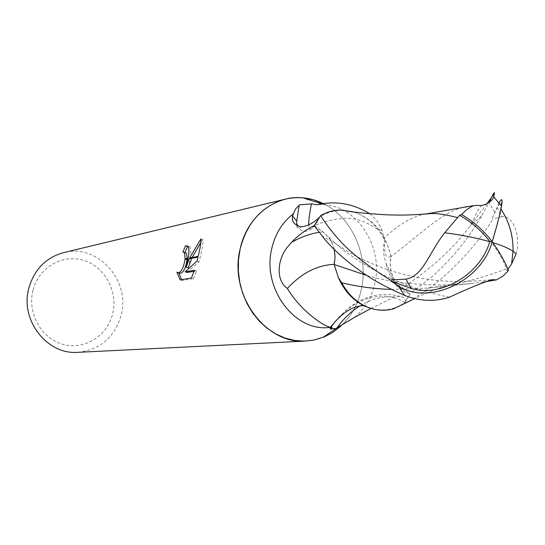 <?xml version="1.0" encoding="UTF-8"?>
<svg xmlns="http://www.w3.org/2000/svg" width="545" height="545" viewBox="0 0 545 545"><rect width="100%" height="100%" fill="white"/><g stroke="black" fill="none" stroke-linecap="round" stroke-linejoin="round"><path stroke-width="0.41" stroke-dasharray="2.73 2.04" d="M32.959 290.396C27.073 313.15 41.461 338.67 63.07 344.358C84.598 350.387 107.624 335.713 112.726 313.498C118.136 291.377 104.722 266.655 83.569 260.326C62.512 253.67 38.525 267.547 32.959 290.396M77.955 352.329C100.28 349.774 114.695 337.314 121.201 314.949C130.752 280.348 97.296 243.288 63.602 252.621M328.546 327.559L331.932 327.334M393.626 280.525L395.895 283.775C399.58 288.802 404.288 292.236 410.017 294.062L401.897 288.257C392.298 280.375 388.633 269.816 390.901 256.579C385.88 258.923 383.837 253.663 384.77 240.801C382.631 246.98 383.149 254.631 386.316 263.746L393.626 280.525M364.04 305.759L370.709 308.334C382.985 311.658 394.348 309.778 404.792 302.686L410.017 294.062M405.364 302.23L405.146 299.471L403.511 297.536L400.527 296.391L396.494 296.487L394.233 297.045L371.022 308.422M354.618 317.326C365.116 308.708 371.908 297.161 375.001 282.671C383.149 247.055 357.547 206.562 324.745 204.757L316.652 204.804M340.925 326.114C351.436 316.223 358.303 303.688 361.526 288.509C368.754 255.51 352.063 217.578 323.771 203.837C352.063 217.578 368.747 255.51 361.526 288.509C355.905 317.497 332.688 340.039 305.915 341.075M184.918 252.573L185.286 252.689M184.857 252.737L182.868 252.103M181.533 279.605L182.132 280.471L193.536 278.727L191.424 278.073M182.132 280.477L180.054 279.83M179.53 273.263L176.866 272.091M178.883 272.711L178.958 273.086M187.173 272.459L199.02 261.736C201.67 251.681 202.992 244.317 202.972 239.637L200.839 242.464M192.092 257.492L191.738 258.282M202.972 239.63L200.88 238.955M188.209 267.779C191.111 256.974 191.602 249.957 189.674 246.722L187.569 246.36M187.153 258.412L187.078 259.147M193.536 278.72L196.527 270.92L194.143 271.315M196.534 270.92L194.47 270.279M199.02 261.736L196.997 261.096M198.142 256.368L197.964 257.131M301.249 226.809C298.551 229.867 297.052 229.322 296.732 225.167M369.782 213.749C375.307 218.259 379.34 223.675 381.888 229.99L384.77 240.801M390.901 256.579C385.71 233.533 373.209 218.647 353.412 211.923M342.955 210.363C334.739 210.234 327.055 212.421 319.895 216.924L314.976 225.323C311.168 230.501 309.097 230.365 308.763 224.908M319.895 216.924L319.288 217.366M394.233 297.045C382.576 296.03 371.091 299.007 359.768 305.983M330.488 328.676L330.011 329.071M404.792 302.686C382.44 287.174 347.506 300.397 329.943 329.037M314.267 225.61L322.906 231.789C332.981 240.018 336.796 250.864 334.358 264.339L334.208 264.345M334.358 264.339L338.329 277.534M499.111 202.883L492.333 218.102L492.809 219.199C481.255 238.097 465.675 256.525 446.069 274.482C434.992 284.435 422.613 293.387 408.934 301.337M404.049 304.09L410.038 294.021L432.962 275.995C453.283 256.961 466.595 241.183 481.412 216.181L489.39 202.209M516.142 253.793C521.197 234.895 512.682 215.316 502.102 216.542L497.224 207.591C500.841 200.253 501.979 200.608 500.637 208.64C499.281 216.004 496.345 227.238 491.822 242.321L491.76 242.532C499.288 253.146 504.391 262.418 507.068 270.361L507.879 269.23M334.194 249.433C332.341 242 328.56 236.142 322.851 231.87L314.247 225.65M483.51 282.017L471.888 283.475C431.913 286.861 396.93 284.211 366.928 275.518M391.344 289.429L427.832 288.107L450.62 284.803C468.564 281.588 487.932 275.974 508.71 267.956M508.403 270.654L507.068 270.361M492.183 241.81L491.76 242.532M426.067 214.008L423.431 214.41C410.937 217.21 397.727 225.235 383.816 238.492L387.059 243.649L391.078 256.436C388.748 269.646 392.373 280.225 401.944 288.176L410.038 294.021M353.501 211.937L354.025 212.1C366.792 216.494 376.724 225.289 383.816 238.492M492.333 218.102L497.224 207.591M502.102 216.542L492.809 219.199M467.317 206.385C442.52 210.704 422.348 233.185 391.078 256.443M401.897 288.257C398.96 288.898 396.842 287.331 395.52 283.543L395.37 283.08M322.906 231.789L318.989 232.32M492.755 242.607L491.822 242.321M449.557 297.182C396.637 286.956 357.302 262.349 335.645 243.601L322.851 231.87M486.896 203.769L470.076 225.937C453.249 248.622 430.536 269.373 401.944 288.176M494.819 212.121L489.022 202.89M187.65 246.067L189.674 246.722M177.513 272.643L178.44 272.929M381.881 229.99L381.248 230.181C379.409 230.194 376.779 229.043 373.359 226.713C369.326 224.472 368.454 223.286 358.739 220.023C342.969 214.689 321.516 222.687 315.017 225.317L314.976 225.323M297.379 225.507C300.009 232.184 308.02 235.781 317.292 221.692M395.895 283.775L395.52 283.543C390.806 278.188 387.733 271.594 386.316 263.746M324.745 204.757L322.347 204M330.025 328.737L330.985 327.252M335.066 321.584C355.238 297.672 377.923 289.572 403.116 297.284M500.937 209.089L500.637 208.64M321.468 235.433L335.645 243.601C349.365 252.969 363.018 261.287 390.935 270.81C421.653 279.803 446.164 284.197 492.019 279.653M471.888 283.475L427.832 288.107M450.62 284.803L438.936 288.264C434.917 289.579 423.267 294.3 414.602 298.64M481.405 216.174L470.076 225.937M482.161 205.41C478.292 207.618 477.515 212.039 470.083 225.937M425.277 214.069L423.431 214.41"/><path stroke-width="0.82" d="M322.347 204L302.713 197.808L313.457 199.79L323.771 203.837C311.365 197.699 298.606 196.132 285.478 199.123L63.602 252.621C45.889 257.581 34.301 269.421 28.824 288.162C19.784 319.997 47.129 355.061 77.955 352.329L305.915 341.075C265.585 344.896 228.573 294.375 240.134 248.942L238.478 259.945L238.363 271.185L239.773 282.392L242.689 293.271L247.028 303.558L252.676 312.987L259.488 321.339L267.295 328.403L275.879 334.017L285.042 338.057L294.545 340.441L304.158 341.129L313.661 340.128L324.227 336.899L332.341 332.682L340.925 326.114M293.557 213.688C282.508 221.985 275.245 233.628 271.751 248.622C261.947 287.835 293.987 331.38 328.546 327.559L331.932 327.341L330.529 327.163C325.529 327.484 300.772 311.236 287.392 288.448C275.239 280.164 277.241 258.18 288.727 245.597L291.582 242.293C298.367 235.188 305.929 229.629 314.267 225.61L319.288 217.373C313.402 223.096 307.387 226.243 301.249 226.809C294.443 225.146 291.534 221.529 292.522 215.949L295.526 208.994L299.791 204.777L311.842 203.857L316.652 204.804C335.243 200.499 352.956 203.483 369.782 213.749M332.075 327.191L330.011 329.071L335.74 328.615L330.488 328.676M371.022 308.422L354.618 317.326L335.74 328.615M184.918 252.573L187.569 246.36L185.545 245.713L187.65 246.074C189.204 247.689 189.36 251.742 188.127 258.235L185.062 258.8L184.966 259.536L187.998 258.977L186.192 267.145L189.265 258.746L197.964 257.131L196.997 261.096L185.137 271.826L194.47 270.279L191.424 278.066M191.424 278.073L180.054 279.83L176.873 272.091M176.866 272.091L177.513 272.636C181.001 272.916 183.488 268.549 184.959 259.543M185.286 252.689L186.547 253.384L187.153 258.412M185.062 258.807L184.557 252.751L182.868 252.103L185.545 245.713M178.958 273.086L181.533 279.605M189.606 257.955L200.88 238.955C201.057 242.6 200.144 248.404 198.142 256.368L189.606 257.955L189.265 258.746M191.738 258.282L188.209 267.779L186.192 267.145M200.839 242.464L192.092 257.492M188.127 258.235L187.998 258.977M187.078 259.147C185.763 268.63 183.243 273.338 179.53 273.263L178.44 272.929M194.143 271.315L187.173 272.459L185.137 271.826M285.478 199.123C262.261 205.669 247.144 222.271 240.134 248.942C246.871 216.903 274.666 194.919 302.713 197.808M296.732 225.167L296.766 221.12L299.191 205.138M299.791 204.777L311.842 203.857M353.412 211.923L342.955 210.363M308.763 224.908C308.565 220.432 309.458 213.449 311.447 203.953M359.768 305.983C350.905 311.577 343.261 318.961 336.83 328.138M334.208 264.345C317.108 265.129 301.501 273.161 287.392 288.448M408.934 301.337L393.912 308.681C386.684 310.766 379.334 310.752 371.867 308.654C359.121 304.75 349.059 296.119 341.681 282.76L338.329 277.534C345.469 293.462 356.26 303.728 370.709 308.334M496.509 279.878L502.94 276.158L508.403 270.654C505.426 262.343 500.017 252.723 492.183 241.81C481.535 281.663 428.063 305.847 398.361 285.927L390.976 281.152L390.452 280.014C366.431 265.408 348.5 251.088 336.667 237.068C329.275 228.444 323.955 221.263 320.698 215.513L314.247 225.65L324.663 239.201C331.231 247.083 340.053 255.421 351.13 264.209C363.352 272.922 370.832 280.389 404.574 295.397C419.786 301.365 434.781 301.957 449.557 297.175C467.215 288.918 481.371 283.08 492.019 279.646L496.509 279.878L483.51 282.017M444.645 232.776C428.452 253.677 423.124 276.308 405.862 279.122L411.094 288.339C440.237 297.883 480.588 274.489 489.723 241.701L489.785 241.496C481.821 230.923 471.759 222.19 459.605 215.302L444.645 232.776C461.268 234.888 476.296 237.865 489.723 241.701M366.928 275.518L334.174 264.482L335.073 257.008L334.194 249.433M338.329 277.534L334.174 264.482M341.681 282.76C357.827 286.656 374.381 288.877 391.344 289.429M507.879 269.23L511.564 264.005L516.142 253.793L513.056 251.225C508.751 248.35 501.979 245.475 492.755 242.607M489.39 202.209C492.932 194.136 494.615 191.213 494.438 193.448L493.756 196.881C492.305 200.724 488.449 203.564 482.196 205.404L473.946 205.56L471.977 206.371L466.445 209.771L461.649 214.526C474.014 221.808 484.192 230.903 492.183 241.81L489.785 241.496M390.976 281.152L411.094 288.339M405.862 279.122L390.452 280.014M457.889 217.707C445.647 214.437 436.313 213.088 429.896 213.66L426.067 214.008M320.698 215.513C327.102 211.896 333.901 210.07 341.095 210.043L353.501 211.937M461.649 214.526L459.605 215.302M492.183 241.81C497.013 225.705 500.126 213.803 501.516 206.092C502.722 198.877 501.918 197.808 499.111 202.883M473.946 205.56L425.277 214.069M318.989 232.32C309.696 233.88 300.561 237.204 291.582 242.293M398.361 285.927L404.574 295.397M494.438 193.448L486.896 203.769M336.497 328.288L322.824 337.471M184.162 252.335L186.152 252.969M296.766 221.12L292.522 215.949M296.684 223.109L297.379 225.507M330.985 327.252L335.066 321.584M364.04 305.759C353.242 305.513 342.076 312.646 330.529 327.163M511.564 264.005L513.056 251.225C513.315 235.849 509.275 221.801 500.937 209.089M429.896 213.66C404.145 215.697 399.499 215.003 387.842 214.88C366.962 213.715 351.375 212.107 341.095 210.043M414.602 298.64L393.912 308.681M501.516 206.092L493.756 196.881"/></g></svg>
